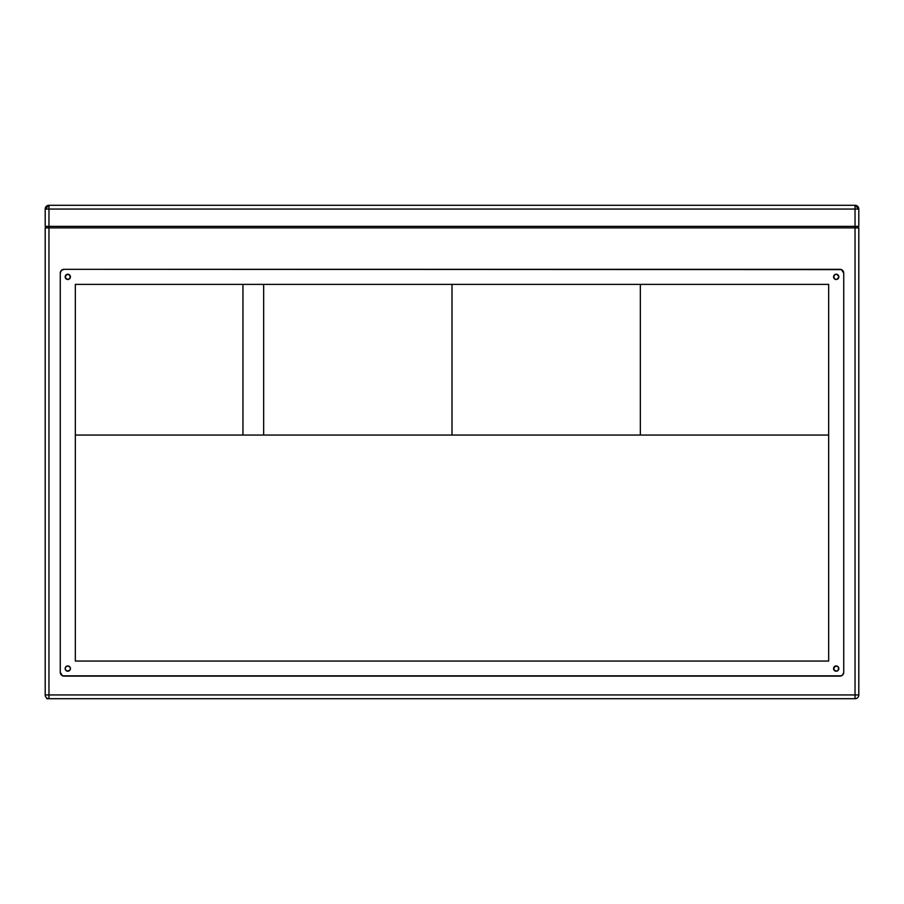 <?xml version="1.0" encoding="UTF-8"?>
<svg xmlns="http://www.w3.org/2000/svg" width="904" height="904" viewBox="0 0 904 904"><rect width="100%" height="100%" fill="white"/><g stroke="black" fill="none" stroke-linecap="round" stroke-linejoin="round"><path stroke-width="1.36" d="M452 284.387L452 435.05L452 284.387M46.703 698.713L46.703 697.967L46.703 698.713L855.037 698.713L855.037 694.95L48.963 694.95L48.963 698.713L855.037 698.713A3.763 3.763 0 0 0 858.8 694.95A3.763 3.763 0 0 1 855.037 698.713L855.037 694.95L45.2 694.95A3.763 3.763 0 0 0 48.963 698.713A3.763 3.763 0 0 1 45.2 694.95L48.963 694.95L48.963 209.05L855.037 209.05L855.037 226.373L48.963 226.373L48.963 209.05L45.2 209.05L45.2 226.373L48.963 226.373L45.2 226.373L46.703 227.887L45.2 226.373L45.2 209.05L855.037 209.05L855.037 226.373L858.8 226.373L858.8 209.05L855.037 209.05L858.8 209.05L855.037 205.287L855.037 209.05L855.037 205.287A3.763 3.763 0 0 1 858.8 209.05L858.8 226.373L855.037 226.373L855.037 227.887L858.8 227.887L855.037 227.887L855.037 694.95L858.8 694.95L855.037 694.95L855.037 226.373L48.963 226.373L48.963 227.887L855.037 227.887L45.2 227.887L48.963 227.887L48.963 698.713L46.703 698.713M242.95 435.05L242.95 284.387L242.95 435.05M48.963 205.287L855.037 205.287L48.963 205.287L48.963 209.05L48.963 205.287L45.2 209.05A3.763 3.763 0 0 1 48.963 205.287M857.297 227.887L858.8 226.373L857.297 227.887M69.664 274.985L70.433 276.85A2.633 2.633 0 0 0 65.37 275.833A2.633 2.633 0 0 0 67.8 279.483L65.359 277.856L65.935 274.985L68.806 274.409L70.433 276.85A2.633 2.633 0 0 1 67.8 279.483A2.633 2.633 0 0 1 65.167 276.85A2.633 2.633 0 0 1 67.8 274.217A2.633 2.633 0 0 1 70.433 276.85L69.664 278.714A2.633 2.633 0 0 0 70.433 276.85L68.806 279.291L66.794 279.291M65.359 667.581A2.633 2.633 0 0 0 67.8 671.22A2.633 2.633 0 0 0 70.433 668.587A2.633 2.633 0 0 1 67.8 671.22A2.633 2.633 0 0 1 65.167 668.587L65.935 666.723L67.8 665.943L69.664 666.723L70.433 668.587L69.664 670.452L67.8 671.22L65.935 670.452L65.167 668.587A2.633 2.633 0 0 1 67.8 665.943A2.633 2.633 0 0 1 70.433 668.587L69.664 670.452L66.794 671.017M834.335 670.452L833.567 668.587A2.633 2.633 0 0 0 838.629 669.593A2.633 2.633 0 0 0 838.833 668.587A2.633 2.633 0 0 1 836.2 671.22A2.633 2.633 0 0 1 833.567 668.587L835.194 666.146L837.206 666.146L838.641 667.57L838.064 670.452L836.2 671.22L833.759 669.593L834.335 666.723L837.206 666.146M834.335 278.714L833.567 276.85A2.633 2.633 0 0 0 838.629 277.867A2.633 2.633 0 0 0 838.833 276.85A2.633 2.633 0 0 1 836.2 279.483A2.633 2.633 0 0 1 833.567 276.85L835.194 274.409L837.206 274.409L838.833 276.85L837.206 279.291L835.194 279.291L833.567 276.85L835.194 274.409L837.206 274.409M75.337 435.05L828.663 435.05L75.337 435.05M828.663 661.05L828.663 284.387L75.337 284.387L75.337 661.05L828.663 661.05L75.337 661.05L75.337 284.387L828.663 284.387L828.663 661.05M841.409 269.607L839.963 269.313A3.763 3.763 0 0 1 843.737 273.087L843.737 672.35A3.763 3.763 0 0 1 839.963 676.113L842.63 675.017L843.737 672.35L843.737 273.087L841.409 269.607L64.037 269.313L61.37 270.42L60.263 273.087L60.263 672.35L62.591 675.83L841.409 675.83M858.8 694.95L858.8 227.887L858.8 694.95M45.2 227.887L45.2 694.95L45.2 227.887M62.591 675.83L64.037 676.113A3.763 3.763 0 0 1 60.263 672.35L60.263 273.087A3.763 3.763 0 0 1 64.037 269.313L62.591 269.607M61.37 270.42L60.557 271.641A3.763 3.763 0 0 0 60.557 271.652M842.63 675.017L843.443 673.796A3.763 3.763 0 0 0 843.443 673.785M838.641 277.856L837.206 279.291L835.194 279.291M838.641 669.593L837.206 671.017L835.194 671.017M69.664 666.723L70.433 668.587A2.633 2.633 0 0 0 65.37 667.57L66.794 666.146L68.806 666.146M69.664 278.714L67.8 279.483M65.359 275.844L66.794 274.409L68.806 274.409M839.963 676.113L64.037 676.113M64.037 269.313L839.963 269.313M838.833 276.85A2.633 2.633 0 0 0 836.2 274.217A2.633 2.633 0 0 0 833.567 276.85A2.633 2.633 0 0 1 836.2 274.217A2.633 2.633 0 0 1 838.833 276.85M838.833 668.587A2.633 2.633 0 0 0 836.2 665.943A2.633 2.633 0 0 0 833.567 668.576A2.633 2.633 0 0 1 836.2 665.943A2.633 2.633 0 0 1 838.833 668.587M640.337 284.387L640.337 435.05M263.663 284.387L263.663 435.05"/></g></svg>
